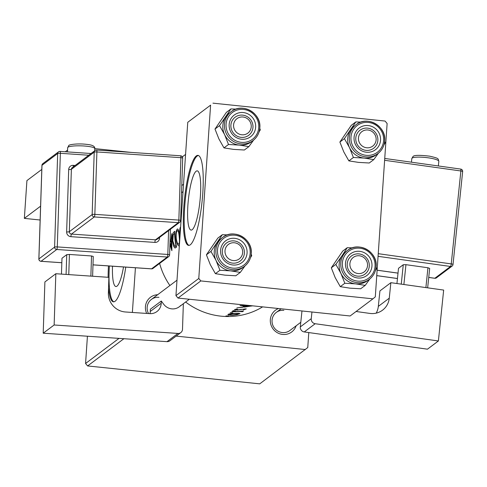 <?xml version="1.0" encoding="UTF-8"?>
<svg xmlns="http://www.w3.org/2000/svg" width="487" height="487" viewBox="0 0 487 487"><rect width="100%" height="100%" fill="white"/><g stroke="black" fill="none" stroke-linecap="round" stroke-linejoin="round"><path stroke-width="0.73" d="M192.158 229.718A29.774 5.832 -84.1 0 0 200.212 198.416A29.774 5.832 -84.1 0 0 197.235 170.864A29.774 5.832 -84.1 0 0 196.145 171.229A29.774 5.832 -84.1 0 0 188.098 202.531A29.774 5.832 -84.1 0 0 191.074 230.089A29.774 5.832 -84.1 0 0 192.158 229.718M190.24 244.827A45.248 8.863 -84.1 0 0 202.476 197.259A45.248 8.863 -84.1 0 0 197.953 155.377A45.248 8.863 -84.1 0 0 196.298 155.937A45.248 8.863 -84.1 0 0 184.068 203.511A45.248 8.863 -84.1 0 0 188.591 245.387A45.248 8.863 -84.1 0 0 190.24 244.827M198.386 155.481A45.248 8.863 -84.1 0 0 197.18 156.029A45.248 8.863 -84.1 0 0 185.048 202.476A45.248 8.863 -84.1 0 0 189.035 245.375M112.497 266.2A29.774 5.832 -84.1 0 0 115.918 286.526A29.774 5.832 -84.1 0 0 117.002 286.155A29.774 5.832 -84.1 0 0 123.509 266.949M108.546 287.732A45.248 8.863 -84.1 0 0 113.434 301.824A45.248 8.863 -84.1 0 0 115.084 301.264A45.248 8.863 -84.1 0 0 125.762 267.101M296.145 325.797A13.575 13.094 -126.9 0 1 282.655 334.435A13.575 13.094 -126.9 0 1 270.462 322.784A13.575 13.094 -126.9 0 1 278.527 308.527M283.848 310.347A11.311 10.915 53.1 0 0 276.293 312.411A11.311 10.915 53.1 0 0 272.513 324.348A11.311 10.915 53.1 0 0 282.332 332.566A11.311 10.915 53.1 0 0 289.881 330.503L300.789 322.309M146.684 313.433A13.575 13.094 -126.9 0 1 157.666 294.714M158.951 297.35A11.311 10.915 53.1 0 0 151.402 299.42A11.311 10.915 53.1 0 0 148.535 313.561M232.768 312.727L230.174 312.757L232.792 312.77M228.458 315.966L225.865 315.996L228.482 316.008M242.867 311.424L241.564 311.339A70.134 67.663 53.1 0 0 243.25 311.138L243.549 310.913A70.134 67.663 -126.9 0 1 232.147 311.437L231.849 311.656A70.134 67.663 53.1 0 0 235.665 311.698L242.916 311.479M241.564 311.339L241.509 311.686M246.221 308.874L237.26 309.915L235.86 309.574L237.54 309.227L236.682 309.068L234.454 309.543L237.023 310.14L243.579 309.129L244.803 309.215L243.177 309.653L243.957 309.708L246.282 308.947M244.858 308.837L244.803 309.215M235.842 309.166L235.805 309.653L235.891 309.16M251.864 305.757L240 305.538L244.151 306.171L242.642 307.303L236.84 307.906L252.723 305.842M235.416 310.743L232.823 310.767L235.44 310.779M239.866 313.488L239.841 313.823L238.873 313.354L235.154 313.403C231.489 313.531 229.121 313.847 228.038 314.358C227.575 315.004 229.109 315.32 232.634 315.296L237.029 314.742L239.994 313.634M262.627 306.877A70.134 67.663 -126.9 0 1 221.013 316.16A70.134 67.663 -126.9 0 1 185.608 302.019M169.896 285.534A70.134 67.663 -126.9 0 1 159.626 263.437M181.548 192.791A70.134 67.663 -126.9 0 1 183.039 191.616M179.77 239.561L179.453 235.97C178.985 231.015 178.266 228.72 177.298 229.079C176.117 230.351 175.673 233.553 175.965 238.673C176.781 243.725 177.846 246.075 179.161 245.716L178.766 245.838M177.639 228.963L177.962 229.146M169.945 244.291L171.874 250.708L171.71 233.675L171.04 239.336L170.085 240.054M175.436 247.944L174.754 247.871L176.611 247.153A70.134 67.663 -126.9 0 1 174.87 231.301L173.835 232.08C172.66 232.932 172.221 235.921 172.526 241.028C172.958 244.596 173.701 246.879 174.754 247.871L175.07 247.993M180.628 226.979C179.959 227.52 179.648 229.274 179.691 232.238L180.068 234.679M40.135 220.014L24.35 218.371L26.925 180.592L41.803 169.421M123.881 338.715L87.623 365.944L259.735 383.847L307.76 347.56L308.782 332.572M177.998 298.068L350.116 315.978L372.951 298.829L200.833 280.926L177.998 298.068L175.947 295.621L198.781 278.473L210.597 105.143L187.763 122.292L210.597 105.143M175.947 295.621L187.763 122.292M372.951 298.829L375.307 296.839L387.122 123.509L385.065 121.056L212.953 103.153M198.781 278.473L200.833 280.926M108.473 265.926A45.248 8.863 -84.1 0 0 108.132 277.292M87.623 365.944L85.566 363.491L87.429 336.225M85.566 363.491L119.005 338.38M132.373 312.459L135.423 267.765M65.319 151.761L67.577 150.063M131.514 152.431L94.788 148.608A13.575 2.283 -178.1 0 0 82.693 145.911A13.575 2.283 -178.1 0 0 67.961 147.232A13.575 2.283 -178.1 0 0 67.656 147.695L67.516 151.907M305.404 349.556L176.13 336.103M109.362 265.981A45.248 8.863 -84.1 0 0 113.879 301.818M24.35 218.371L40.591 206.171M171.333 240.657L170.073 240.529M171.357 239.373L171.04 239.336M171.57 247.639L171.223 247.603L169.993 242.83M170.03 241.814L171.004 241.083L171.223 247.603M171.327 241.114L171.004 241.083M172.855 241.065L172.526 241.028M174.583 233.133A70.134 67.663 53.1 0 0 175.959 245.734L174.614 246.227L172.824 240.809L173.256 234.539L174.888 233.17M176.312 245.771L175.959 245.734M176.458 246.459L174.614 246.227M176.294 238.709L175.965 238.673M179.453 244.157L178.486 244.17L179.447 244.273M177.311 230.68C178.126 230.345 178.741 232.183 179.161 236.201C179.636 240.383 179.508 243.013 178.784 244.084C177.749 244.383 176.909 242.508 176.264 238.453C176.008 234.253 176.355 231.666 177.311 230.68L178.607 230.686M179.484 236.232L179.161 236.201M180.007 232.269L179.691 232.238M179.989 232.013L180.233 229.298M250.975 306.049L244.401 307.108L245.594 306.22L250.988 305.83M244.48 305.927L244.401 307.108M233.863 310.603L233.839 311.016M242.234 311.345L242.203 311.802M241.546 311.144L241.509 311.607M226.905 315.832L226.881 316.246M238.435 313.993L232.926 315.071C230.248 315.107 229.085 314.882 229.432 314.401L234.844 313.628C237.534 313.494 238.733 313.616 238.435 313.993L238.575 313.342M229.365 313.92L229.322 314.553L229.468 313.902M231.222 312.593L231.191 313.007M233.224 260.557A9.052 8.729 53.1 0 0 242.654 252.583A9.052 8.729 53.1 0 0 234.436 242.776A9.052 8.729 53.1 0 0 225 250.75A9.052 8.729 53.1 0 0 233.224 260.557M234.107 240.913A11.311 10.915 -126.9 0 1 243.926 249.131A11.311 10.915 -126.9 0 1 240.146 261.069A11.311 10.915 -126.9 0 1 232.597 263.132A11.311 10.915 -126.9 0 1 222.772 254.92A11.311 10.915 -126.9 0 1 226.558 242.976A11.311 10.915 -126.9 0 1 234.107 240.913M248.894 146.605L244.364 150.008L233.577 149.387L223.971 147.89L218.894 138.911L214.992 129.043L226.4 112.327L230.929 108.924L219.521 125.64L224.598 134.619L228.506 144.487L239.287 145.102L248.894 146.605L253.599 140.098M259.066 131.874L260.302 129.883L259.766 128.312M255.638 127.271A13.575 13.094 -126.9 0 1 241.491 139.227A13.575 13.094 -126.9 0 1 229.164 124.514A13.575 13.094 -126.9 0 1 243.311 112.558A13.575 13.094 -126.9 0 1 255.638 127.271M230.893 125.104A11.311 10.915 53.1 0 0 236.731 135.928A11.311 10.915 53.1 0 0 248.717 135.295A11.311 10.915 53.1 0 0 252.96 127.399A11.311 10.915 53.1 0 0 247.122 116.576A11.311 10.915 53.1 0 0 235.136 117.203A11.311 10.915 53.1 0 0 230.893 125.104M229.633 112.85A18.098 17.459 53.1 0 0 222.845 125.488A18.098 17.459 53.1 0 0 232.189 142.801A18.098 17.459 53.1 0 0 251.365 141.796L252.984 140.579A18.098 17.459 -126.9 0 1 233.803 141.589A18.098 17.459 -126.9 0 1 224.464 124.27A18.098 17.459 -126.9 0 1 231.246 111.633A18.098 17.459 -126.9 0 1 250.428 110.628A18.098 17.459 -126.9 0 1 259.772 127.941A18.098 17.459 -126.9 0 1 252.984 140.579C257.075 137.389 259.346 133.158 259.802 127.898C261.574 113.209 242.404 102.276 231.246 111.633L229.633 112.85M223.971 147.89L228.506 144.487M214.992 129.043L219.521 125.64M236.073 109.106L230.929 108.924M251.688 141.553A18.104 17.465 -126.9 0 1 239.287 145.102A18.104 17.465 -126.9 0 1 224.598 134.619A18.104 17.465 -126.9 0 1 225.816 116.837A18.104 17.465 -126.9 0 1 229.949 112.613M359.327 255.772A9.052 8.729 53.1 0 0 349.891 263.741A9.052 8.729 53.1 0 0 358.115 273.548A9.052 8.729 53.1 0 0 367.545 265.579A9.052 8.729 53.1 0 0 359.327 255.772M357.488 276.129A11.311 10.915 -126.9 0 1 347.669 267.911A11.311 10.915 -126.9 0 1 351.45 255.973A11.311 10.915 -126.9 0 1 359.004 253.904A11.311 10.915 -126.9 0 1 368.823 262.122A11.311 10.915 -126.9 0 1 365.037 274.065A11.311 10.915 -126.9 0 1 357.488 276.129M373.785 159.602L369.256 162.999L358.475 162.384L348.869 160.88L343.785 151.901L339.883 142.04L351.291 125.317L355.82 121.914L344.412 138.637L349.496 147.616L353.398 157.478L364.179 158.098L373.785 159.602L378.49 153.088M383.963 144.864L385.193 142.88L384.657 141.309M380.536 140.262A13.575 13.094 -126.9 0 1 366.388 152.218A13.575 13.094 -126.9 0 1 354.055 137.511A13.575 13.094 -126.9 0 1 368.202 125.555A13.575 13.094 -126.9 0 1 380.536 140.262M355.784 138.095A11.311 10.915 53.1 0 0 361.622 148.919A11.311 10.915 53.1 0 0 373.614 148.292A11.311 10.915 53.1 0 0 377.851 140.39A11.311 10.915 53.1 0 0 372.013 129.566A11.311 10.915 53.1 0 0 360.027 130.199A11.311 10.915 53.1 0 0 355.784 138.095M354.524 125.841A18.098 17.459 53.1 0 0 347.742 138.478A18.098 17.459 53.1 0 0 357.081 155.797A18.098 17.459 53.1 0 0 376.262 154.787L377.875 153.575A18.098 17.459 -126.9 0 1 358.7 154.58A18.098 17.459 -126.9 0 1 349.356 137.267A18.098 17.459 -126.9 0 1 356.143 124.629A18.098 17.459 -126.9 0 1 375.319 123.619A18.098 17.459 -126.9 0 1 384.663 140.938A18.098 17.459 -126.9 0 1 377.875 153.575C381.966 150.38 384.237 146.155 384.693 140.889C386.471 126.2 367.295 115.267 356.143 124.629L354.524 125.841M348.869 160.88L353.398 157.478M339.883 142.04L344.412 138.637M360.964 122.097L355.82 121.914M376.579 154.549A18.104 17.465 -126.9 0 1 364.179 158.098A18.104 17.465 -126.9 0 1 349.496 147.616A18.104 17.465 -126.9 0 1 350.707 129.834A18.104 17.465 -126.9 0 1 354.84 125.603M367.898 129.999A9.052 8.729 53.1 0 0 358.469 137.967A9.052 8.729 53.1 0 0 366.687 147.774A9.052 8.729 53.1 0 0 376.122 139.806A9.052 8.729 53.1 0 0 367.898 129.999M366.06 150.355A11.311 10.915 -126.9 0 1 356.241 142.137A11.311 10.915 -126.9 0 1 360.027 130.199A11.311 10.915 -126.9 0 1 367.575 128.13A11.311 10.915 -126.9 0 1 377.395 136.348A11.311 10.915 -126.9 0 1 373.614 148.292A11.311 10.915 -126.9 0 1 366.06 150.355M368.002 280.323A18.104 17.465 -126.9 0 1 355.607 283.872A18.104 17.465 53.1 0 1 340.918 273.39A18.104 17.465 -126.9 0 1 339.159 264.252A18.098 17.459 53.1 0 0 348.509 281.571A18.098 17.459 53.1 0 0 367.685 280.561L369.304 279.349A18.098 17.459 -126.9 0 1 350.123 280.354A18.098 17.459 -126.9 0 1 340.784 263.041A18.098 17.459 -126.9 0 1 347.566 250.403A18.098 17.459 -126.9 0 1 366.748 249.393A18.098 17.459 -126.9 0 1 376.086 266.712A18.098 17.459 -126.9 0 1 369.304 279.349C373.395 276.153 375.666 271.929 376.116 266.663C377.894 251.974 358.724 241.041 347.566 250.403L345.947 251.615A18.098 17.459 53.1 0 0 339.165 264.252A18.104 17.465 -126.9 0 1 342.13 255.608L335.841 264.411L340.918 273.39L344.82 283.251L355.607 283.872L365.213 285.376L369.919 278.862M345.484 263.284A13.575 13.094 -126.9 0 1 359.631 251.329A13.575 13.094 -126.9 0 1 371.958 266.036A13.575 13.094 -126.9 0 1 357.811 277.992A13.575 13.094 -126.9 0 1 345.484 263.284M369.28 266.164A11.311 10.915 53.1 0 0 363.442 255.34A11.311 10.915 53.1 0 0 351.45 255.973A11.311 10.915 53.1 0 0 347.213 263.869A11.311 10.915 53.1 0 0 353.051 274.692A11.311 10.915 53.1 0 0 365.037 274.065A11.311 10.915 53.1 0 0 369.28 266.164M365.213 285.376L360.678 288.773L349.897 288.158L340.291 286.654L335.214 277.675L331.312 267.813L335.841 264.411M340.291 286.654L344.82 283.251M331.312 267.813L342.714 251.091L347.249 247.688L342.13 255.608A18.104 17.465 -126.9 0 1 346.269 251.377M352.393 247.871L347.249 247.688M375.386 270.638L376.615 268.654L376.086 267.083M241.796 134.783A9.052 8.729 53.1 0 0 251.231 126.809A9.052 8.729 53.1 0 0 243.007 117.002A9.052 8.729 53.1 0 0 233.577 124.976A9.052 8.729 53.1 0 0 241.796 134.783M242.684 115.139A11.311 10.915 -126.9 0 1 252.503 123.357A11.311 10.915 -126.9 0 1 248.717 135.295A11.311 10.915 -126.9 0 1 241.168 137.358A11.311 10.915 -126.9 0 1 231.349 129.146A11.311 10.915 -126.9 0 1 235.136 117.203A11.311 10.915 -126.9 0 1 242.684 115.139M215.4 273.664L219.929 270.261L230.71 270.875L240.316 272.379L235.787 275.782L225.006 275.161L215.4 273.664L210.317 264.685L206.415 254.817L210.944 251.414L216.027 260.393A18.104 17.465 -126.9 0 1 214.268 251.262A18.098 17.459 53.1 0 0 223.612 268.574A18.098 17.459 53.1 0 0 242.794 267.57L244.413 266.352A18.098 17.459 -126.9 0 1 225.231 267.363A18.098 17.459 -126.9 0 1 215.887 250.044A18.098 17.459 -126.9 0 1 222.675 237.406A18.098 17.459 -126.9 0 1 241.814 236.378A18.098 17.459 -126.9 0 1 251.201 253.624M220.587 250.288A13.575 13.094 -126.9 0 1 234.734 238.332A13.575 13.094 -126.9 0 1 247.067 253.045A13.575 13.094 -126.9 0 1 232.92 265.001A13.575 13.094 -126.9 0 1 220.587 250.288M244.383 253.173A11.311 10.915 53.1 0 0 238.545 242.349A11.311 10.915 53.1 0 0 226.558 242.976A11.311 10.915 53.1 0 0 222.322 250.878A11.311 10.915 53.1 0 0 228.16 261.702A11.311 10.915 53.1 0 0 240.146 261.069A11.311 10.915 53.1 0 0 244.383 253.173M243.11 267.326A18.104 17.465 -126.9 0 1 230.71 270.875A18.104 17.465 53.1 0 1 216.027 260.393L219.929 270.261M206.415 254.817L217.823 238.1L222.352 234.697L210.944 251.414M227.496 234.88L222.352 234.697M250.495 257.647L251.724 255.657L251.195 254.086M240.316 272.379L245.022 265.872M251.195 253.715A18.098 17.459 -126.9 0 1 244.413 266.352C248.498 263.163 250.775 258.932 251.225 253.672C253.003 238.983 233.827 228.05 222.675 237.406L221.055 238.624A18.098 17.459 53.1 0 0 214.274 251.262A18.104 17.465 -126.9 0 1 217.239 242.611A18.104 17.465 -126.9 0 1 221.372 238.387M44.895 281.943L55.835 273.724L54.142 324.987L43.203 333.205L44.895 281.943M180.72 305.459A11.311 10.915 -126.9 0 1 179.259 306.792A11.311 10.915 -126.9 0 1 163.742 304.302L161.282 301.027L161.209 303.255A11.311 10.915 -126.9 0 1 156.948 311.546A11.311 10.915 -126.9 0 1 149.789 313.646L125.469 311.984A18.098 17.459 -126.9 0 1 108.376 292.949L108.887 277.346L55.835 273.724M177.938 333.437A4.523 4.365 53.1 0 0 180.799 332.597L169.86 340.815A4.523 4.365 -126.9 0 1 166.998 341.655L177.938 333.437L54.142 324.987M180.799 332.597A4.523 4.365 53.1 0 0 182.503 329.285L183.349 303.724M166.998 341.655L43.203 333.205M149.978 313.658A11.311 10.915 53.1 0 0 150.264 311.473L161.209 303.255M161.282 301.027L150.337 309.245L150.264 311.473M61.459 274.108L61.983 258.238L66.737 254.664L69.428 254.458L91.532 255.967L93.267 256.472L92.615 276.232M66.086 274.425L66.737 254.664M69.428 254.458L68.764 274.607M90.868 276.117L91.532 255.967M390.866 282.685L379.927 290.903L378.32 306.39L389.265 298.178L390.866 282.685L443.663 290.075L438.391 340.967L315.199 323.721L304.259 331.939L427.452 349.185L438.391 340.967M304.259 331.939A4.523 4.365 -126.9 0 1 300.315 326.899L301.964 310.968M376.195 313.135A18.098 17.459 53.1 0 0 378.32 306.39M300.315 326.899L311.254 318.681L311.948 312.009M311.254 318.681A4.523 4.365 53.1 0 0 315.199 323.721M389.265 298.178A18.098 17.459 -126.9 0 1 382.532 310.182A18.098 17.459 -126.9 0 1 369.828 313.415L356.088 311.491M401.258 284.14L403.266 264.727L405.945 264.678L427.945 267.759L429.668 268.422L427.653 287.835M405.945 264.678L403.887 284.511M425.888 287.592L427.945 267.759M396.935 283.537L398.512 268.3L403.266 264.727M174.87 232.183L173.835 232.08M176.355 245.972L175.728 245.905M240.955 309.306L240.931 309.616M258.731 127.594A16.741 16.15 53.1 0 0 243.524 109.447A16.741 16.15 53.1 0 0 226.071 124.197A16.741 16.15 53.1 0 0 241.278 142.338A16.741 16.15 53.1 0 0 258.731 127.594M383.622 140.585A16.741 16.15 53.1 0 0 368.416 122.444A16.741 16.15 53.1 0 0 350.969 137.188A16.741 16.15 53.1 0 0 366.175 155.329A16.741 16.15 53.1 0 0 383.622 140.585M342.391 262.962A16.741 16.15 53.1 0 0 357.598 281.102A16.741 16.15 53.1 0 0 375.051 266.359A16.741 16.15 53.1 0 0 359.844 248.218A16.741 16.15 53.1 0 0 342.391 262.962M217.5 249.971A16.741 16.15 53.1 0 0 232.707 268.112A16.741 16.15 53.1 0 0 250.154 253.368A16.741 16.15 53.1 0 0 234.947 235.221A16.741 16.15 53.1 0 0 217.5 249.971M88.75 155.237L60.37 153.302L57.283 246.915L167.814 254.458L168.599 230.613M73.348 166.804A2.265 0.457 93.9 0 1 73.263 165.349A4.523 4.365 53.1 0 0 68.697 169.506L66.64 231.915A4.523 4.365 53.1 0 0 70.913 236.676L154.915 242.41A4.523 4.365 53.1 0 0 159.486 238.253A2.265 0.384 1.9 0 1 158.567 238.149M73.263 165.349L75.12 165.477M159.511 237.437L159.486 238.253M92.993 264.831L151.567 268.83L167.266 257.045L56.736 249.496L41.036 261.288A2.265 2.185 -126.9 0 1 38.899 258.907L54.599 247.116L57.685 153.508L41.985 165.294L38.899 258.907A2.265 0.384 -178.1 0 0 38.85 258.981A2.265 0.384 -178.1 0 0 38.899 259.066M91.045 153.515L60.047 151.402A2.265 2.265 0 0 0 58.531 151.847A2.265 2.185 -126.9 0 1 59.968 151.427A2.265 0.457 -86.1 0 1 60.047 151.402A2.265 0.457 -86.1 0 1 60.37 153.302A2.265 0.384 -178.1 0 0 57.685 153.508A2.265 2.185 -126.9 0 1 58.531 151.847L42.838 163.638A2.265 2.185 -126.9 0 0 41.985 165.294A2.265 0.384 -178.1 0 0 41.937 165.373L38.85 258.981A2.265 2.265 0 0 0 40.957 261.312A2.265 0.457 93.9 0 0 41.036 261.288L61.837 262.706M92.159 214.56L94.216 152.151L71.382 169.299L69.324 231.709L92.159 214.56A2.265 0.384 -178.1 0 1 94.843 214.353L178.845 220.087L180.902 157.678L96.901 151.944L94.843 214.353A2.265 0.457 -86.1 0 1 94.295 216.94L71.467 234.089L155.469 239.823L178.297 222.675L94.295 216.94A2.265 2.185 -126.9 0 1 92.159 214.56M154.915 242.41A2.265 0.457 93.9 0 1 155.469 239.823A2.265 2.185 -126.9 0 0 156.899 239.403L179.727 222.255A2.265 2.265 0 0 0 180.634 220.52A2.265 0.384 -178.1 0 0 178.845 220.087A2.265 0.457 -86.1 0 1 178.297 222.675A2.265 2.185 -126.9 0 0 180.58 220.599A2.265 0.384 -178.1 0 0 180.634 220.52L182.686 158.111A2.265 2.265 0 0 0 180.58 155.779A2.265 0.457 -86.1 0 1 180.902 157.678A2.265 0.384 1.9 0 1 182.686 158.111A2.265 0.384 1.9 0 1 182.637 158.19M68.697 169.506A2.265 0.384 1.9 0 0 71.382 169.299A2.265 2.185 -126.9 0 1 72.234 167.644L95.068 150.495A2.265 2.185 -126.9 0 1 96.499 150.075A2.265 0.457 -86.1 0 1 96.578 150.045A2.265 2.265 0 0 0 95.068 150.495A2.265 2.185 -126.9 0 0 94.216 152.151A2.265 0.384 1.9 0 1 96.901 151.944A2.265 0.457 -86.1 0 0 96.578 150.045L180.58 155.779A2.265 0.457 -86.1 0 0 180.5 155.81M70.913 236.676A2.265 0.457 93.9 0 1 71.467 234.089A2.265 2.185 -126.9 0 1 69.324 231.709A2.265 0.384 -178.1 0 1 66.64 231.915M151.408 268.818A2.265 0.457 -86.1 0 0 151.487 268.861A2.265 2.265 0 0 0 152.997 268.41L168.697 256.625A2.265 2.185 -126.9 0 0 169.549 254.963A2.265 0.384 -178.1 0 0 169.598 254.89A2.265 0.384 -178.1 0 0 167.814 254.458A2.265 0.457 93.9 0 1 167.266 257.045A2.265 2.185 -126.9 0 0 168.697 256.625A2.265 2.265 0 0 0 169.598 254.89L170.444 229.231M57.283 246.915A2.265 0.384 -178.1 0 0 54.599 247.116A2.265 2.185 -126.9 0 0 56.736 249.496A2.265 0.457 -86.1 0 0 57.283 246.915M42.838 163.638A2.265 2.265 0 0 0 41.937 165.373A2.265 0.384 -178.1 0 0 41.979 165.452M152.997 268.41A2.265 2.185 -126.9 0 1 151.567 268.83A2.265 0.457 -86.1 0 1 151.487 268.861L92.987 264.867M61.837 262.743L40.957 261.312A2.265 0.457 93.9 0 1 40.878 261.269M412.13 158.098A13.575 2.472 -174.1 0 0 411.825 158.543L412.97 156.595C413.798 155.097 419.392 154.963 429.753 156.187C439.566 158.525 437.831 158.458 438.83 161.343A13.575 2.472 -174.1 0 0 426.892 157.63A13.575 2.472 -174.1 0 0 412.13 158.098M378.247 253.684L451.242 263.905L460.872 170.974L384.614 160.296M428.737 277.407L434.842 278.26L450.536 266.474L378.07 256.326M377.121 270.182L398.013 273.104M376.755 275.605L397.453 278.503M460.629 169.117A2.265 0.426 98 0 1 460.714 169.086A2.265 0.426 98 0 1 460.872 170.974A2.265 0.414 -174.1 0 1 462.65 171.564A2.265 2.265 0 0 0 460.714 169.086L384.742 158.452M428.73 277.444L434.757 278.29A2.265 2.265 0 0 0 436.425 277.858A2.265 2.185 53.1 0 1 434.842 278.26A2.265 0.426 98 0 1 434.757 278.29A2.265 0.426 98 0 1 434.684 278.241M462.601 171.637A2.265 0.414 -174.1 0 0 462.65 171.564L453.02 264.496A2.265 0.414 -174.1 0 0 451.242 263.905A2.265 0.426 -82 0 1 450.536 266.474A2.265 2.185 53.1 0 0 452.965 264.569A2.265 0.414 -174.1 0 0 453.02 264.496A2.265 2.265 0 0 1 452.125 266.066L436.425 277.858M189.303 299.249L179.259 306.792M177 280.195L151.402 299.42M276.293 312.411L281.109 308.801M181.785 185.559L183.538 184.244M182.351 156.844L185.571 154.422M94.715 150.757L94.788 148.584C95.068 146.301 92.427 144.901 86.869 144.389C77.256 143.154 68.083 144.773 68.813 145.576L67.656 147.695M411.825 158.543L411.448 162.189M438.83 161.343L438.355 165.957M376.749 275.648L397.453 278.546M377.121 270.218L398.013 273.146"/></g></svg>
